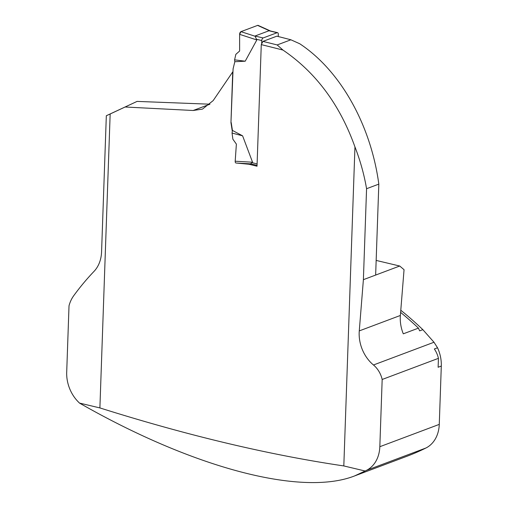 <?xml version="1.0" encoding="UTF-8"?>
<svg xmlns="http://www.w3.org/2000/svg" width="508" height="508" viewBox="0 0 508 508"><rect width="100%" height="100%" fill="white"/><g stroke="black" fill="none" stroke-linecap="round" stroke-linejoin="round"><path stroke-width="0.76" d="M376.155 260.42L399.72 266.021L375.647 275.069L378.822 184.118C371.183 127.178 341.998 71.749 299.752 43.764L290.894 39.789A819.334 237.09 2 0 0 276.841 36.176L262.947 41.396A1345.063 389.223 -178 0 1 277.171 44.945L290.894 39.789M110.16 113.983L137.084 101.403L106.324 115.729L110.16 113.983L99.892 407.924C187.261 435.477 268.567 454.819 343.814 465.938L354.952 146.92A170.212 133.763 69.4 0 1 366.566 188.722L363.391 279.673L359.27 330.899A33.49 26.321 -110.6 0 0 373.469 364.985A21.965 17.259 69.4 0 1 382.175 379.476L379.825 446.71L439.268 424.383A32.944 25.889 69.4 0 1 425.914 448.012A329.438 258.889 69.4 0 1 406.921 456.273L354.559 475.945L365.119 471.005A329.438 258.889 -110.6 0 0 366.471 470.345A32.944 25.889 -110.6 0 0 379.825 446.71M137.084 101.403L209.931 104.197L193.161 110.496L125.381 107.017M277.171 44.945L282.969 50.063A1342.32 388.43 2 0 0 261.271 44.621L257.023 166.218L248.964 164.249L236.22 163.024M282.969 50.063C315.887 72.441 339.884 104.724 354.952 146.92M232.296 131.299L230.956 122.663L232.727 71.914L213.176 100.597L202.476 109.112L193.161 110.496M343.814 465.938L365.119 471.005M378.822 184.118L366.566 188.722M375.647 275.069L363.391 279.673M106.324 115.729L101.575 251.828A33.49 26.321 69.4 0 1 94.018 271.386A332.181 261.048 -110.6 0 0 73.698 295.745A35.687 28.048 -110.6 0 0 69.018 305.784L66.7 372.237A32.944 25.889 -110.6 0 0 78.194 401.777A329.438 258.889 -110.6 0 0 79.477 403.073L99.892 407.924M382.175 379.476L438.436 358.337L438.125 367.252L441.3 366.058L439.268 424.383M399.72 266.021L404.05 269.691L400.368 315.462A33.49 26.321 -110.6 0 0 403.295 333.826L418.452 328.13A330.81 259.969 69.4 0 0 400.615 312.388M441.3 366.058A32.944 25.889 69.4 0 0 437.534 347.777L433.997 342.246L422.846 329.66L419.665 330.86A33.49 26.321 69.4 0 1 418.452 328.13M438.436 358.337A21.965 17.259 -110.6 0 0 434.353 348.971L437.534 347.777M400.787 310.242A329.438 258.889 69.4 0 1 422.846 329.66M79.477 403.073C192.824 467.9 301.447 496.678 354.559 475.945M262.947 41.396L261.271 44.621M250.095 163.824L248.964 164.249M258.585 25.845L257.607 25.4L240.97 31.648L239.624 34.347L256.826 39.948L245.205 61.201L234.823 61.722L233.083 68.872L230.956 122.663M261.671 43.853L261.785 40.538A2.197 1.2 -76.6 0 1 263.131 37.96L277.114 32.709A2.197 1.2 -76.6 0 1 277.552 32.671A2.197 1.2 -76.6 0 1 278.314 34.328L278.238 36.532M242.602 135.833L232.048 133.052L232.874 139.179L236.379 144.107L235.191 161.214L252.552 162.217L242.602 135.833L232.423 130.423L231.21 122.568M252.552 162.217L250.558 163.779M256.826 39.948L254.984 36.024L268.967 30.766L270.123 30.905M232.048 133.052L232.423 130.423M245.205 61.201L234.601 59.855L234.823 61.722M234.601 59.855L235.833 54.362L239.63 51.016L239.624 34.347A2.197 1.2 -76.6 0 1 240.97 31.648L255.01 36.22M235.191 161.214A2.197 1.2 103.4 0 0 236.068 163.017L250.774 163.862M270.853 31.153L258.159 25.406A2.197 1.2 103.4 0 0 257.607 25.4L269.488 30.778M257.607 25.4L240.97 31.648M239.624 34.347L239.63 51.016M366.471 470.345L425.914 448.012M433.997 342.246L373.469 364.985M400.368 315.462L359.27 330.899M257.105 163.887L252.247 162.731M261.785 40.538L256.559 39.294M277.114 32.709L268.967 30.766M263.131 37.96L254.984 36.024M257.054 165.348L250.673 163.83M277.552 32.671L269.983 30.874"/></g></svg>
